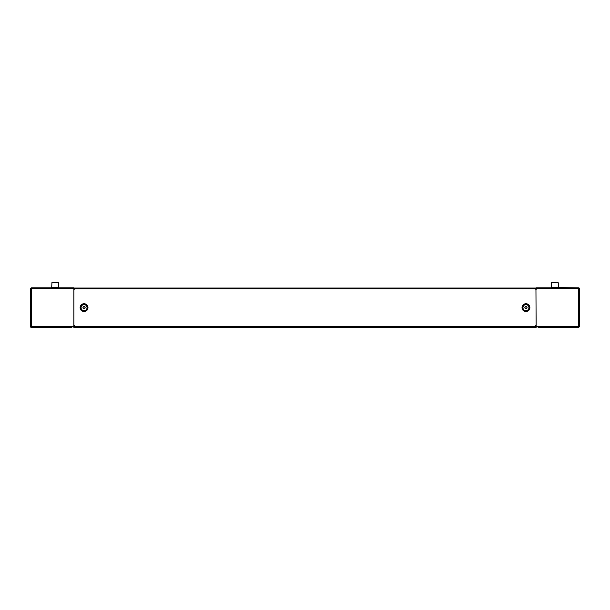 <?xml version="1.0" encoding="UTF-8"?>
<svg xmlns="http://www.w3.org/2000/svg" width="610" height="610" viewBox="0 0 610 610"><rect width="100%" height="100%" fill="white"/><g stroke="black" fill="none" stroke-linecap="round" stroke-linejoin="round"><path stroke-width="0.91" d="M71.896 327.448L31.354 327.448A0.824 0.824 0 0 1 30.53 326.625L30.53 326.075L31.354 326.075A0.587 0.587 0 0 1 31.911 326.625L31.911 327.448L71.896 327.448M31.872 326.464A0.587 0.587 0 0 0 31.392 326.083L31.872 326.464M73.856 327.448L73.856 287.844L31.728 287.844L31.728 288.629L31.354 287.844L30.53 288.667L30.53 326.075M535.946 325.389L535.946 327.25L74.054 327.25L73.818 325.389M52.376 282.552L58.758 282.788L52.376 282.552M51.934 282.552L51.705 287.257L58.758 287.257L58.522 282.552M54.084 282.552L56.379 282.552M30.53 310.635L30.53 304.657M578.128 326.464L578.608 326.083M578.608 289.216L578.128 288.827A0.587 0.587 0 0 0 578.608 289.216M538.104 327.448L578.272 327.448L578.272 326.663L578.646 327.448L579.47 326.625L579.47 289.216L579.47 326.075L578.646 326.075A0.587 0.587 0 0 0 578.089 326.625L578.089 327.448L573.004 327.448M552.416 287.493L578.646 287.844L578.646 288.629L578.272 287.844L536.144 287.844L552.416 287.844L552.18 287.257M578.684 289.216L578.684 288.667L579.47 288.667A0.824 0.824 0 0 0 578.646 287.844L579.47 288.667L579.47 289.216L578.646 289.216A0.587 0.587 0 0 1 578.089 288.667L578.089 287.844L573.004 287.844M74.054 289.902L74.054 288.042L535.946 288.042L536.144 327.448M552.477 282.552L555.916 282.552M83.204 308.134A0.984 0.984 0 0 0 84.897 308.134A0.984 0.984 0 0 0 84.05 306.67A0.984 0.984 0 0 0 83.204 308.134M84.05 310.635A2.989 2.989 0 0 0 87.039 307.646A2.989 2.989 0 0 0 84.05 304.657A2.989 2.989 0 0 0 81.061 307.646A2.989 2.989 0 0 0 84.05 310.635M83.486 308.629L82.922 307.646L83.486 306.67L84.615 306.67L85.179 307.646L84.615 308.629L83.486 308.629M74.054 327.25L535.946 327.25M31.316 326.075L31.316 326.625L30.53 326.625L31.354 327.448L31.354 326.663L31.728 327.448L36.996 327.448M73.818 289.902L74.641 289.902M30.53 288.667L31.316 288.667L31.316 289.216M30.53 289.216L31.354 289.216A0.587 0.587 0 0 0 31.911 288.667L31.911 287.844L36.996 287.844M31.758 327.448L31.758 326.663M31.758 288.629L31.758 287.844M74.641 325.389L73.856 325.389M87.97 307.646L87.97 307.646A3.919 3.919 0 0 1 84.05 311.565A3.919 3.919 0 0 1 80.131 307.646A3.919 3.919 0 0 1 84.05 303.727A3.919 3.919 0 0 1 87.97 307.646M536.182 325.389L535.359 325.389M536.144 287.844L536.182 289.902M579.47 325.389L579.47 289.902M579.47 326.625L578.684 326.625L578.684 326.075M578.242 287.844L578.242 288.629M578.242 326.663L578.242 327.448M535.359 289.902L536.144 289.902M522.03 307.646L522.03 307.646A3.919 3.919 0 0 0 525.95 311.565A3.919 3.919 0 0 0 529.869 307.646A3.919 3.919 0 0 0 525.95 303.727A3.919 3.919 0 0 0 522.03 307.646M558.295 287.257L558.295 282.788L551.242 282.788L551.242 287.257L558.295 287.257L558.295 282.788L557.624 282.552M551.242 287.257L551.242 282.788L551.92 282.552M526.796 307.158A0.984 0.984 0 0 0 525.103 307.158A0.984 0.984 0 0 0 525.95 308.629A0.984 0.984 0 0 0 526.796 307.158M525.95 304.657A2.989 2.989 0 0 0 522.961 307.646A2.989 2.989 0 0 0 525.95 310.635A2.989 2.989 0 0 0 528.939 307.646A2.989 2.989 0 0 0 525.95 304.657M526.514 306.67L527.078 307.646L526.514 308.629L525.385 308.629L524.821 307.646L525.385 306.67L526.514 306.67M31.872 288.827L31.392 289.216M57.584 287.844L52.643 287.257M529.358 307.646A3.408 3.408 0 0 0 525.95 304.245A3.408 3.408 0 0 0 522.549 307.646A3.408 3.408 0 0 0 525.95 311.054A3.408 3.408 0 0 0 529.358 307.646M87.451 307.646A3.408 3.408 0 0 1 84.05 311.054A3.408 3.408 0 0 1 80.642 307.646A3.408 3.408 0 0 1 84.05 304.245A3.408 3.408 0 0 1 87.451 307.646M535.946 288.865L74.054 288.865M74.054 326.426L535.946 326.426M73.856 288.667L31.911 288.667M31.354 289.216L31.354 326.075M31.911 326.625L73.856 326.625M536.144 326.625L578.089 326.625M578.646 326.075L578.646 289.216M578.089 288.667L536.144 288.667M60.093 327.135L60.718 327.448L60.093 327.135M50.371 327.135L49.738 327.448L50.371 327.135M549.907 288.156L549.282 287.844L549.907 288.156M559.629 288.156L560.262 287.844L559.629 288.156M60.093 288.156L60.718 287.844M50.371 288.156L49.738 287.844M549.907 327.135L549.282 327.448M559.629 327.135L560.262 327.448"/></g></svg>

